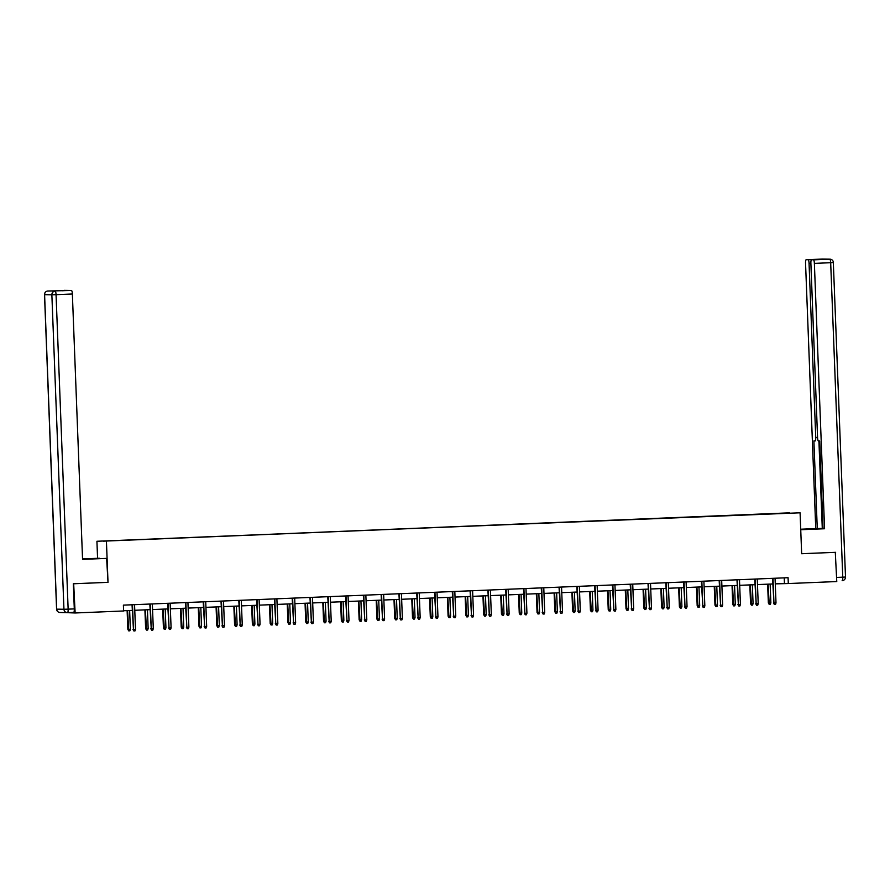 <?xml version="1.0" encoding="UTF-8"?>
<svg xmlns="http://www.w3.org/2000/svg" width="890" height="890" viewBox="0 0 890 890"><rect width="100%" height="100%" fill="white"/><g stroke="black" fill="none" stroke-linecap="round" stroke-linejoin="round"><path stroke-width="1.33" d="M97.566 558.23L96.921 541.265L800.088 512.807L96.921 541.265M65.615 612.609L75.138 612.976L123.61 610.974L123.387 605.133L788.073 577.699L788.295 583.551L836.767 581.548L835.298 552.312M789.608 512.84L103.485 541.153L789.452 513.074M73.67 583.74L75.138 612.976M74.026 583.751L108.013 582.349L106.433 541.432M800.088 512.807L801.656 553.725L835.643 552.323L801.656 553.702M775.279 583.851L788.295 583.551M123.61 610.751L132.254 610.395M134.768 610.284L150.043 609.661M152.568 609.55L167.843 608.927M170.357 608.816L185.632 608.193M188.146 608.081L203.421 607.458M205.935 607.347L221.221 606.724M223.735 606.613L239.01 605.99M241.524 605.879L256.798 605.256M259.313 605.144L274.587 604.521M277.102 604.41L292.387 603.787M294.901 603.676L310.176 603.053M312.69 602.942L327.965 602.319M330.479 602.207L345.754 601.584M348.268 601.473L363.554 600.85M366.068 600.739L381.343 600.116M383.857 600.005L399.132 599.382M401.646 599.27L416.921 598.647M419.435 598.536L434.721 597.913M437.235 597.802L452.509 597.179M455.024 597.068L470.298 596.445M472.812 596.333L488.087 595.71M490.601 595.599L505.887 594.976M508.401 594.865L523.676 594.242M526.19 594.131L541.465 593.508M543.979 593.396L559.254 592.773M561.779 592.662L577.054 592.039M579.568 591.928L594.843 591.305M597.357 591.194L612.631 590.571M615.146 590.459L630.42 589.836M632.946 589.725L648.22 589.102M650.735 588.991L666.009 588.368M668.524 588.257L683.798 587.634M686.312 587.522L701.598 586.899M704.112 586.788L719.387 586.165M721.901 586.054L737.176 585.431M739.69 585.32L754.965 584.697M757.479 584.585L772.765 583.962M784.223 577.855L784.435 583.473M108.013 582.349L106.622 558.386L82.559 559.376L72.368 294L56.059 294.679L68.141 609.149L74.293 608.894L73.336 583.762L107.545 582.349M772.542 578.344L773.955 603.019L773.01 578.322M776.002 602.931L775.502 604.466L774.367 604.51L773.955 603.019L776.002 602.931L775.057 578.233M774.367 604.51L773.488 603.008M770.862 602.841L770.362 604.377L769.227 604.421L768.348 602.919L770.862 602.841L770.139 584.062M769.227 604.421L768.092 584.152M768.348 602.919L767.625 584.174M800.722 529.305L823.039 528.493M800.733 529.65L823.05 528.682M800.733 529.739L824.574 528.749L823.05 528.727L819.679 441.051L818.477 441.028A3.516 0.768 -92.4 0 1 817.565 437.502L810.879 263.318A3.516 0.768 -92.4 0 1 811.502 259.824A3.516 0.768 -92.4 0 0 811.502 259.824L815.44 259.468A3.516 0.768 87.6 0 1 815.696 259.646M818.922 441.04L822.282 528.415L823.039 528.426M822.282 528.415L815.752 528.593L805.55 263.229A3.516 0.768 -92.4 0 1 806.184 259.735L815.44 259.468M800.722 529.216L815.752 528.593M824.574 528.749L814.372 263.384A3.516 0.768 -92.4 0 0 813.471 259.858L818.811 259.524A3.516 0.768 87.6 0 1 818.8 259.524A3.516 0.768 87.6 0 1 818.811 259.524M810.868 263.206L809.055 263.284L815.741 437.468A3.516 0.768 -92.4 0 1 815.118 440.962L815.129 440.962A3.516 0.768 -92.4 0 0 815.118 440.962L813.894 440.939L817.265 528.627M809.055 263.284A3.516 0.768 -92.4 0 0 808.142 259.769M82.559 559.265L106.622 558.386M83.137 559.243L82.547 558.942M83.126 558.92L99.324 558.253L82.536 558.853M64.158 290.351A3.516 0.768 87.6 0 1 64.169 290.351A3.516 0.768 87.6 0 1 64.18 290.351L66.138 290.385A3.516 0.768 87.6 0 1 66.394 290.574M69.487 290.452A3.516 0.768 87.6 0 1 69.498 290.44A3.516 0.768 87.6 0 1 69.509 290.44L71.456 290.485A3.516 0.768 87.6 0 1 72.368 294M66.138 290.385L69.509 290.44M74.293 608.894A3.516 0.768 87.6 0 1 73.67 612.387A3.516 0.768 87.6 0 1 73.659 612.387L67.507 612.643A3.516 0.768 -92.4 0 0 68.141 609.149L63.947 609.272L51.865 294.801L44.589 294.668L56.671 609.149L63.947 609.272A3.516 3.427 -89 0 0 67.306 612.643A3.516 3.516 0 0 0 67.507 612.643A3.516 3.427 -89 0 1 67.306 612.643L60.031 612.509A3.516 3.427 91 0 1 56.671 609.149L56.671 609.127M754.753 579.078L756.166 603.754L755.21 579.056M758.213 603.665L757.713 605.2L756.578 605.245L756.166 603.754L758.213 603.665L757.268 578.967M756.578 605.245L755.699 603.743M736.965 579.813L738.366 604.488L737.421 579.79M740.424 604.399L739.924 605.934L738.778 605.979L738.366 604.488L740.424 604.399L739.479 579.702M738.778 605.979L737.91 604.477M753.073 603.576L752.573 605.111L751.427 605.156L750.559 603.654L753.073 603.576L752.35 584.797M751.427 605.156L750.303 584.886M750.559 603.654L749.836 584.908M735.285 604.31L734.784 605.845L733.638 605.89L732.759 604.388L735.285 604.31L734.562 585.531M733.638 605.89L732.503 585.62M732.759 604.388L732.047 585.642M719.165 580.547L720.577 605.222L719.632 580.525M722.635 605.133L722.135 606.669L720.989 606.713L720.577 605.222L722.635 605.133L721.679 580.436M720.989 606.713L720.121 605.211M701.376 581.281L702.789 605.957L701.843 581.259M704.835 605.868L704.335 607.403L703.2 607.447L702.789 605.957L704.835 605.868L703.89 581.17M703.2 607.447L702.321 605.945M683.587 582.015L685 606.691L684.043 581.993M687.047 606.602L686.546 608.137L685.411 608.181L685 606.691L687.047 606.602L686.101 581.904M685.411 608.181L684.532 606.68M717.485 605.044L716.984 606.58L715.849 606.624L714.97 605.122L717.485 605.044L716.773 586.265M715.849 606.624L714.715 586.354M714.97 605.122L714.247 586.377M699.696 605.779L699.195 607.314L698.06 607.358L697.182 605.856L699.696 605.779L698.973 587M698.06 607.358L696.926 587.089M697.182 605.856L696.458 587.111M681.907 606.513L681.406 608.048L680.26 608.093L679.393 606.591L681.907 606.513L681.184 587.734M680.26 608.093L679.126 587.823M679.393 606.591L678.669 587.845M665.798 582.75L667.2 607.425L666.254 582.727M669.258 607.336L668.757 608.871L667.611 608.916L667.2 607.425L669.258 607.336L668.312 582.639M667.611 608.916L666.744 607.414M664.118 607.247L663.617 608.782L662.471 608.827L661.593 607.325L664.118 607.247L663.395 588.468M662.471 608.827L661.337 588.557M661.593 607.325L660.881 588.579M647.998 583.484L649.411 608.148L648.465 583.462M651.469 608.07L650.968 609.606L649.822 609.65L649.411 608.148L651.469 608.07L650.512 583.373M649.822 609.65L648.955 608.148M646.318 607.981L645.817 609.517L644.683 609.561L643.804 608.059L646.318 607.981L645.606 589.202M644.683 609.561L643.548 589.291M643.804 608.059L643.081 589.314M630.209 584.218L631.622 608.882L630.676 584.196M633.669 608.805L633.168 610.34L632.034 610.384L631.622 608.882L633.669 608.805L632.723 584.107M632.034 610.384L631.155 608.882M628.529 608.716L628.029 610.251L626.894 610.295L626.015 608.793L628.529 608.716L627.806 589.937M626.894 610.295L625.759 590.026M626.015 608.793L625.292 590.048M612.42 584.952L613.833 609.617L612.876 584.93M615.88 609.539L615.379 611.074L614.245 611.119L613.833 609.617L615.88 609.539L614.934 584.841M614.245 611.119L613.366 609.617M610.74 609.45L610.24 610.985L609.094 611.029L608.226 609.528L610.74 609.45L610.017 590.671M609.094 611.029L607.959 590.76M608.226 609.528L607.503 590.782M594.631 585.687L596.033 610.351L595.087 585.665M598.091 610.273L597.591 611.808L596.445 611.853L596.033 610.351L598.091 610.273L597.145 585.576M596.445 611.853L595.577 610.351M592.951 610.184L592.451 611.719L591.305 611.764L590.426 610.262L592.951 610.184L592.228 591.405M591.305 611.764L590.17 591.494M590.426 610.262L589.714 591.516M576.831 586.421L578.244 611.085L577.298 586.399M580.302 611.007L579.802 612.543L578.656 612.587L578.244 611.085L580.302 611.007L579.346 586.31M578.656 612.587L577.777 611.085M575.151 610.918L574.651 612.453L573.516 612.498L572.637 610.996L575.151 610.918L574.428 592.139M573.516 612.498L572.381 592.228M572.637 610.996L571.914 592.25M559.042 587.155L560.455 611.819L559.51 587.133M562.502 611.741L562.002 613.277L560.867 613.321L560.455 611.819L562.502 611.741L561.557 587.044M560.867 613.321L559.988 611.819M557.363 611.652L556.862 613.188L555.727 613.232L554.848 611.73L557.363 611.652L556.639 592.873M555.727 613.232L554.592 592.962M554.848 611.73L554.125 592.985M541.254 587.89L542.666 612.554L541.71 587.867M544.713 612.476L544.213 614.011L543.078 614.056L542.666 612.554L544.713 612.476L543.768 587.778M543.078 614.056L542.199 612.554M539.574 612.387L539.073 613.922L537.927 613.966L537.059 612.465L539.574 612.387L538.851 593.608M537.927 613.966L536.792 593.697M537.059 612.465L536.336 593.719M523.465 588.624L524.866 613.288L523.921 588.602M526.924 613.21L526.424 614.745L525.278 614.79L524.866 613.288L526.924 613.21L525.979 588.513M525.278 614.79L524.41 613.288M521.785 613.121L521.273 614.656L520.138 614.701L519.259 613.199L521.785 613.121L521.062 594.342M520.138 614.701L519.004 594.431M519.259 613.199L518.547 594.453M505.665 589.358L507.078 614.022L506.132 589.336M509.136 613.944L508.635 615.48L507.489 615.524L507.078 614.022L509.136 613.944L508.179 589.247M507.489 615.524L506.61 614.022M503.985 613.855L503.484 615.39L502.349 615.435L501.471 613.933L503.985 613.855L503.262 595.076M502.349 615.435L501.215 595.165M501.471 613.933L500.747 595.188M487.876 590.092L489.289 614.756L488.343 590.07M491.336 614.678L490.835 616.214L489.7 616.258L489.289 614.756L491.336 614.678L490.39 589.981M489.7 616.258L488.821 614.756M486.196 614.59L485.695 616.125L484.549 616.169L483.682 614.667L486.196 614.59L485.473 595.81M484.549 616.169L483.426 595.899M483.682 614.667L482.959 595.922M470.087 590.827L471.5 615.491L470.543 590.804M473.547 615.413L473.046 616.948L471.911 616.993L471.5 615.491L473.547 615.413L472.601 590.715M471.911 616.993L471.032 615.491M468.407 615.324L467.906 616.859L466.761 616.904L465.893 615.402L468.407 615.324L467.684 596.545M466.761 616.904L465.626 596.634M465.893 615.402L465.17 596.656M452.287 591.561L453.7 616.225L452.754 591.538M455.758 616.147L455.257 617.682L454.111 617.727L453.7 616.225L455.758 616.147L454.812 591.45M454.111 617.727L453.244 616.225M450.607 616.058L450.106 617.593L448.972 617.638L448.093 616.136L450.607 616.058L449.895 597.279M448.972 617.638L447.837 597.368M448.093 616.136L447.381 597.39M434.498 592.295L435.911 616.959L434.965 592.273M437.969 616.881L437.468 618.417L436.322 618.461L435.911 616.959L437.969 616.881L437.012 592.184M436.322 618.461L435.444 616.959M432.818 616.792L432.318 618.327L431.183 618.372L430.304 616.87L432.818 616.792L432.095 598.013M431.183 618.372L430.048 598.102M430.304 616.87L429.581 598.125M416.709 593.029L418.122 617.693L417.165 593.007M420.169 617.615L419.668 619.151L418.534 619.195L418.122 617.693L420.169 617.615L419.223 592.918M418.534 619.195L417.655 617.693M415.029 617.527L414.529 619.062L413.383 619.106L412.515 617.604L415.029 617.527L414.306 598.748M413.383 619.106L412.259 598.837M412.515 617.604L411.792 598.859M398.92 593.764L400.322 618.428L399.376 593.741M402.38 618.35L401.88 619.885L400.745 619.93L400.322 618.428L402.38 618.35L401.435 593.652M400.745 619.93L399.866 618.428M397.24 618.261L396.74 619.796L395.594 619.841L394.726 618.339L397.24 618.261L396.517 599.482M395.594 619.841L394.459 599.571M394.726 618.339L394.003 599.593M381.12 594.498L382.533 619.162L381.588 594.476M384.591 619.084L384.091 620.619L382.945 620.664L382.533 619.162L384.591 619.084L383.646 594.386M382.945 620.664L382.077 619.162M379.44 618.995L378.94 620.53L377.805 620.575L376.926 619.073L379.44 618.995L378.728 600.216M377.805 620.575L376.67 600.305M376.926 619.073L376.214 600.327M363.331 595.232L364.744 619.896L363.799 595.21M366.802 619.818L366.302 621.354L365.156 621.398L364.744 619.896L366.802 619.818L365.846 595.121M365.156 621.398L364.277 619.896M361.651 619.729L361.151 621.265L360.016 621.309L359.137 619.807L361.651 619.729L360.928 600.95M360.016 621.309L358.881 601.039M359.137 619.807L358.414 601.062M345.543 595.966L346.955 620.63L345.999 595.944M349.002 620.553L348.502 622.088L347.367 622.132L346.955 620.63L349.002 620.553L348.057 595.855M347.367 622.132L346.488 620.63M343.863 620.464L343.362 621.999L342.216 622.043L341.348 620.53L343.863 620.464L343.139 601.685M342.216 622.043L341.093 601.774M341.348 620.53L340.625 601.796M327.754 596.701L329.155 621.365L328.21 596.678M331.214 621.287L330.713 622.822L329.567 622.866L329.155 621.365L331.214 621.287L330.268 596.589M329.567 622.866L328.699 621.365M326.074 621.198L325.573 622.733L324.427 622.777L323.559 621.265L326.074 621.198L325.351 602.419M324.427 622.777L323.293 602.508M323.559 621.265L322.836 602.53M309.954 597.435L311.367 622.099L310.421 597.413M313.425 622.021L312.924 623.556L311.778 623.601L311.367 622.099L313.425 622.021L312.468 597.323M311.778 623.601L310.91 622.099M308.274 621.932L307.773 623.467L306.638 623.512L305.76 621.999L308.274 621.932L307.562 603.153M306.638 623.512L305.504 603.242M305.76 621.999L305.048 603.264M292.165 598.169L293.578 622.833L292.632 598.147M295.625 622.755L295.124 624.29L293.989 624.335L293.578 622.833L295.625 622.755L294.679 598.058M293.989 624.335L293.11 622.833M290.485 622.666L289.984 624.202L288.849 624.246L287.971 622.733L290.485 622.666L289.762 603.887M288.849 624.246L287.715 603.976M287.971 622.733L287.248 603.998M274.376 598.903L275.789 623.567L274.832 598.881M277.836 623.49L277.335 625.025L276.2 625.069L275.789 623.567L277.836 623.49L276.89 598.792M276.2 625.069L275.322 623.567M272.696 623.401L272.195 624.936L271.05 624.98L270.182 623.467L272.696 623.401L271.973 604.622M271.05 624.98L269.926 604.71M270.182 623.467L269.459 604.733M256.587 599.638L257.989 624.302L257.043 599.615M260.047 624.224L259.546 625.759L258.4 625.803L257.989 624.302L260.047 624.224L259.101 599.526M258.4 625.803L257.533 624.302M254.907 624.135L254.407 625.67L253.261 625.715L252.382 624.202L254.907 624.135L254.184 605.356M253.261 625.715L252.126 605.445M252.382 624.202L251.67 605.467M238.787 600.372L240.2 625.036L239.254 600.35M242.258 624.958L241.757 626.493L240.612 626.538L240.2 625.036L242.258 624.958L241.301 600.26M240.612 626.538L239.744 625.036M237.107 624.869L236.607 626.404L235.472 626.449L234.593 624.936L237.107 624.869L236.395 606.09M235.472 626.449L234.337 606.179M234.593 624.936L233.87 606.201M220.998 601.106L222.411 625.77L221.465 601.084M224.458 625.692L223.957 627.227L222.823 627.272L222.411 625.77L224.458 625.692L223.512 600.995M222.823 627.272L221.944 625.77M219.318 625.603L218.818 627.139L217.683 627.183L216.804 625.67L219.318 625.603L218.595 606.824M217.683 627.183L216.548 606.913M216.804 625.67L216.081 606.935M203.209 601.84L204.622 626.504L203.665 601.818M206.669 626.427L206.168 627.962L205.034 628.006L204.622 626.504L206.669 626.427L205.724 601.729M205.034 628.006L204.155 626.504M201.529 626.337L201.029 627.873L199.883 627.917L199.015 626.404L201.529 626.337L200.806 607.558M199.883 627.917L198.748 607.648M199.015 626.404L198.292 607.67M185.42 602.575L186.822 627.239L185.877 602.552M188.88 627.161L188.38 628.696L187.234 628.74L186.822 627.239L188.88 627.161L187.935 602.463M187.234 628.74L186.366 627.239M183.74 627.072L183.24 628.607L182.094 628.652L181.215 627.139L183.74 627.072L183.017 608.293M182.094 628.652L180.959 608.382M181.215 627.139L180.503 608.404M167.62 603.309L169.033 627.973L168.088 603.287M171.091 627.895L170.591 629.43L169.445 629.475L169.033 627.973L171.091 627.895L170.135 603.198M169.445 629.475L168.577 627.973M165.941 627.806L165.44 629.341L164.305 629.386L163.426 627.873L165.941 627.806L165.217 609.027M164.305 629.386L163.17 609.116M163.426 627.873L162.703 609.138M149.832 604.043L151.244 628.707L150.299 604.021M153.291 628.629L152.791 630.165L151.656 630.209L151.244 628.707L153.291 628.629L152.346 603.932M151.656 630.209L150.777 628.707M148.152 628.54L147.651 630.076L146.516 630.12L145.637 628.607L148.152 628.54L147.429 609.761M146.516 630.12L145.382 609.85M145.637 628.607L144.914 609.873M132.043 604.777L133.456 629.441L132.499 604.755M135.502 629.364L135.002 630.899L133.867 630.943L133.456 629.441L135.502 629.364L134.557 604.666M133.867 630.943L132.988 629.441M130.363 629.274L129.862 630.81L128.716 630.854L127.849 629.341L130.363 629.274L129.64 610.495M128.716 630.854L127.582 610.585M127.849 629.341L127.125 610.607M813.471 259.858L829.78 259.19L806.184 259.735L822.494 259.057A3.516 3.427 -89 0 1 822.694 259.057A3.516 3.516 0 0 0 822.494 259.057A3.516 0.768 87.6 0 1 822.494 259.057L822.494 259.057M836.611 577.432L842.763 577.176L830.682 262.706L814.372 263.384M815.741 437.468L817.565 437.402M829.78 259.19A3.516 0.768 87.6 0 1 830.682 262.706L833.418 262.561A3.516 3.516 0 0 0 829.97 259.179A3.516 3.427 91 0 0 829.78 259.19M833.329 262.55L845.5 577.031L842.763 577.176A3.516 0.768 87.6 0 1 842.14 580.669A3.516 3.516 0 0 0 845.5 577.031L845.411 577.02M44.589 294.668L44.589 294.657A3.516 3.427 -89 0 1 47.871 291.019A3.516 0.768 -92.4 0 0 47.86 291.019L71.456 290.485M47.86 291.019A3.516 0.768 -92.4 0 0 47.849 291.03A3.516 3.516 0 0 0 44.5 294.668L56.582 609.138A3.516 3.516 0 0 0 60.031 612.509M55.147 291.152A3.516 3.427 91 0 0 51.865 294.801L56.059 294.679A3.516 0.768 -92.4 0 0 55.147 291.152M829.97 259.179L822.694 259.057M73.67 612.387L67.507 612.643M69.498 290.44L62.2 290.752"/></g></svg>
